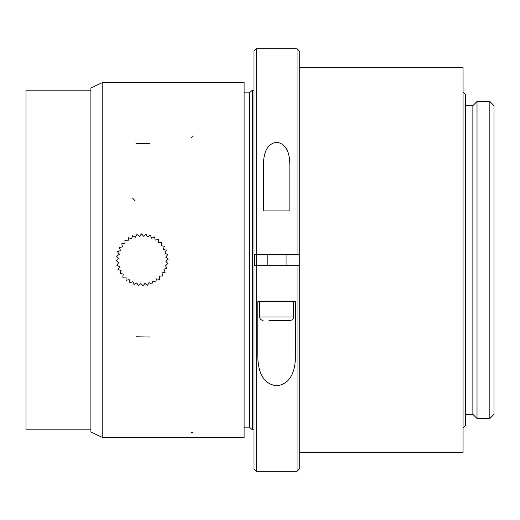 <?xml version="1.0" encoding="UTF-8"?>
<svg xmlns="http://www.w3.org/2000/svg" width="520" height="520" viewBox="0 0 520 520"><rect width="100%" height="100%" fill="white"/><g stroke="black" fill="none" stroke-linecap="round" stroke-linejoin="round"><path stroke-width="0.78" d="M256.724 254.339L256.724 265.661M90.903 429.806L26 429.806L26 90.194L90.903 90.194M102.226 437.353L90.903 432.075L90.903 87.926L102.226 82.648M244.108 427.167L249.392 427.167L249.392 92.833L244.108 92.833M249.392 427.167L252.408 429.806L252.408 90.194L249.392 92.833M163.365 249.275L164.372 246.233L161.2 245.765L161.662 242.593L158.457 242.684L158.359 239.48L155.227 240.123L154.57 236.99L151.593 238.167L150.404 235.19L147.68 236.873L145.99 234.143L143.598 236.275L141.459 233.883L139.477 236.392L136.955 234.41L135.434 237.231L132.613 235.709L131.606 238.752L128.557 237.75L128.095 240.916L124.917 240.461L125.015 243.659L121.81 243.756L122.453 246.896L119.314 247.553L120.497 250.523L117.52 251.713L119.203 254.442L116.474 256.126L118.606 258.518L116.213 260.656L118.723 262.646L116.74 265.161L119.555 266.682L118.04 269.51L121.082 270.517L120.075 273.559L123.247 274.027L122.785 277.199L125.99 277.108L126.087 280.312L129.22 279.663L129.876 282.802L132.853 281.619L134.043 284.603L136.767 282.919L138.457 285.642L140.849 283.517L142.987 285.909L144.97 283.394L147.492 285.382L149.013 282.562L151.834 284.076L152.841 281.041L155.89 282.042L156.351 278.87L159.53 279.331L159.432 276.133L162.643 276.029L161.993 272.896L165.133 272.24L163.95 269.262L166.927 268.073L165.25 265.35L167.973 263.659L165.841 261.267L168.233 259.136L165.724 257.147L167.707 254.625L164.892 253.11L166.406 250.283L163.365 249.275L164.372 246.233M122.453 246.903L121.81 243.769M119.314 247.553L120.497 250.536M117.52 251.719L119.203 254.449M116.474 256.132L118.606 258.531M118.723 262.652L116.213 260.669M116.734 265.168L119.555 266.695M121.082 270.524L118.034 269.503M123.247 274.034L120.075 273.559M162.643 276.036L159.432 276.139M165.133 272.259L161.993 272.909M166.933 268.093L163.95 269.276M167.973 263.679L165.25 265.363M168.233 259.142L165.841 261.281M167.713 254.644L165.724 257.159M166.413 250.296L164.892 253.117M256.646 254.339L256.646 265.661M254.761 254.339L254.761 265.661M465.322 105.664L472.869 105.664L472.869 414.336L477.022 418.49L477.022 101.51L489.847 101.51L489.847 418.49L477.022 418.49M472.869 105.664L477.022 101.51M489.847 418.49L494 414.336L494 105.664L489.847 101.51M463.06 92.079L465.322 94.341L465.322 425.659L463.06 427.921M299.286 67.555L463.06 67.555L463.06 452.446L299.286 452.446M256.269 254.339L256.269 48.685L254.007 50.947L254.007 254.339L299.286 254.339L299.286 469.053L297.024 471.315L297.024 265.661L299.286 265.661M256.269 265.661L256.269 471.315L254.007 469.053L254.007 265.661L297.024 265.661M268.918 320.378L290.231 320.378L268.918 320.378M257.777 301.509L295.516 301.509L295.516 355.166C295.451 367.276 292.806 383.864 276.633 385.775C260.488 383.832 257.855 367.309 257.777 355.166L257.777 301.509M256.269 48.685L297.024 48.685L297.024 254.339M263.439 164.834C263.601 156.286 265.096 144.138 276.536 142.246C288.093 143.877 289.692 156.149 289.855 164.834L289.855 210.944L263.439 210.944L263.439 164.834M297.024 48.685L299.286 50.947L299.286 254.339M102.226 437.502L102.226 82.498L244.108 82.498L244.108 437.502L102.226 437.502M204.107 82.498L200.337 82.498M259.668 301.509L259.668 316.979L293.625 316.979L293.625 301.509M191.302 432.614L193.024 432.231M191.302 137.508L193.024 136.338M136.376 143.351L149.734 143.585M136.376 336.759L149.734 337.044M132.71 198.25L135.135 200.909M254.007 90.194L252.408 90.194M254.007 429.806L252.408 429.806M465.322 414.336L472.869 414.336M259.668 316.979C259.87 319.039 261.001 320.177 263.062 320.378M293.625 316.979C293.43 319.039 292.292 320.177 290.231 320.378M256.269 471.315L297.024 471.315M286.078 265.661L286.078 254.339M267.215 265.661L267.215 254.339"/></g></svg>
